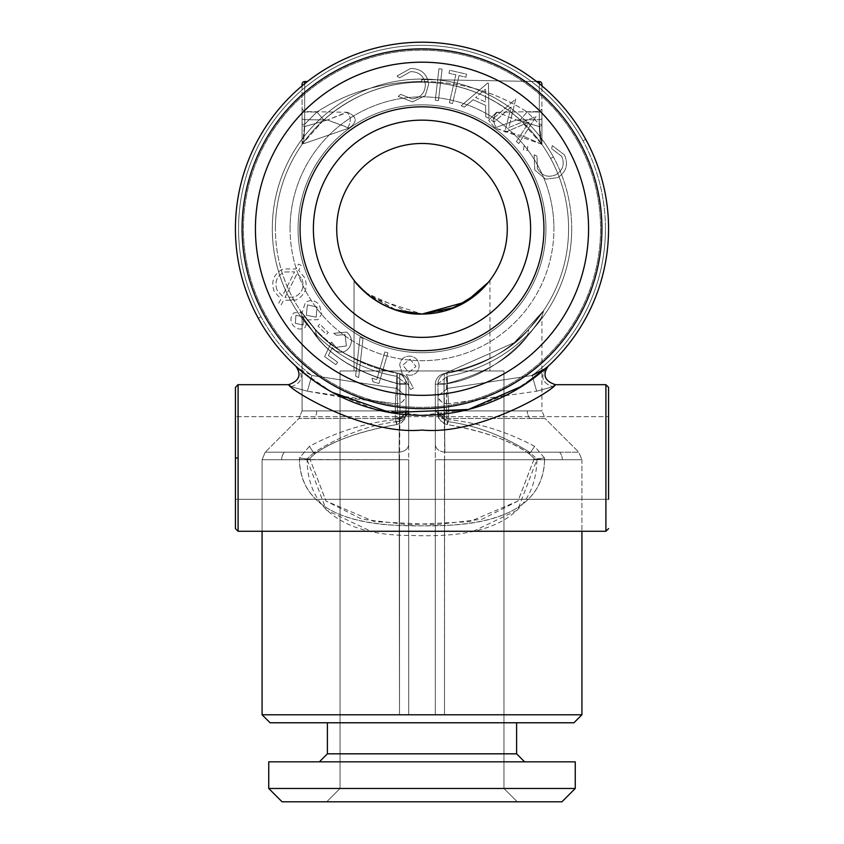 <?xml version="1.0" encoding="UTF-8"?>
<svg xmlns="http://www.w3.org/2000/svg" width="844" height="844" viewBox="0 0 844 844"><rect width="100%" height="100%" fill="white"/><g stroke="black" fill="none" stroke-linecap="round" stroke-linejoin="round"><path stroke-width="0.63" stroke-dasharray="4.22 3.17" d="M608.566 457.986L608.566 387.354L608.566 457.986M242.091 228.766A179.909 179.909 0 0 1 422 48.868A179.909 179.909 0 0 1 601.909 228.766A179.909 179.909 0 0 0 422 48.868A179.909 179.909 0 0 0 242.091 228.766A179.909 179.909 0 0 0 422 408.675A179.909 179.909 0 0 0 601.909 228.766A179.909 179.909 0 0 0 422 48.868A179.909 179.909 0 0 0 242.091 228.766A179.909 179.909 0 0 0 422 408.675A179.909 179.909 0 0 0 601.909 228.766A179.909 179.909 0 0 1 422 408.675A179.909 179.909 0 0 1 242.091 228.766M298.069 228.766A123.931 123.931 0 0 1 422 104.835A123.931 123.931 0 0 1 545.931 228.766A123.931 123.931 0 0 1 422 352.708A123.931 123.931 0 0 1 298.069 228.766A123.931 123.931 0 0 1 422 104.835A123.931 123.931 0 0 1 545.931 228.766A123.931 123.931 0 0 1 422 352.708A123.931 123.931 0 0 1 298.069 228.766A123.931 123.931 0 0 0 422 352.708A123.931 123.931 0 0 0 545.931 228.766A123.931 123.931 0 0 0 422 104.835A123.931 123.931 0 0 0 298.069 228.766A123.931 123.931 0 0 1 422 104.835A123.931 123.931 0 0 1 545.931 228.766A123.931 123.931 0 0 1 422 352.708A123.931 123.931 0 0 1 298.069 228.766M290.072 228.766A131.928 131.928 0 0 1 422 96.838A131.928 131.928 0 0 1 553.928 228.766A131.928 131.928 0 0 0 422 96.838A131.928 131.928 0 0 0 290.072 228.766A131.928 131.928 0 0 0 422 360.694A131.928 131.928 0 0 0 553.928 228.766A131.928 131.928 0 0 1 422 360.694A131.928 131.928 0 0 1 290.072 228.766M517.288 801.8L503.952 788.475L503.952 370.959L340.048 370.959L503.952 370.959L340.048 370.959L340.048 788.475L503.952 788.475L340.048 788.475L503.952 788.475L340.048 788.475L503.952 788.475L503.952 370.959L503.952 788.475L517.288 801.8L326.712 801.8L517.288 801.8L326.712 801.8L517.288 801.8L326.712 801.8L517.288 801.8L503.952 788.475L340.048 788.475L326.712 801.8L340.048 788.475L340.048 370.959L340.048 788.475L326.712 801.8M327.388 753.829L516.612 753.829L516.612 722.77L327.388 722.77L516.612 722.77L327.388 722.77L516.612 722.77L327.388 722.77L516.612 722.77L516.612 753.829L524.609 761.826L319.391 761.826L524.609 761.826L319.391 761.826L524.609 761.826L319.391 761.826L524.609 761.826L516.612 753.829L327.388 753.829L327.388 722.77L327.388 753.829L319.391 761.826L327.388 753.829L516.612 753.829M561.925 801.8L575.249 788.475L561.925 801.8L282.075 801.8L561.925 801.8L282.075 801.8L561.925 801.8L282.075 801.8L268.751 788.475L575.249 788.475L575.249 761.826L268.751 761.826L575.249 761.826L268.751 761.826L575.249 761.826L268.751 761.826L268.751 788.475L575.249 788.475L575.249 761.826M422 370.959L354.037 370.959L422 370.959M395.277 309.759L365.663 292.794L355.461 282.118M365.927 293.037L394.971 309.664M507.286 228.766A85.286 85.286 0 0 0 422 143.48A85.286 85.286 0 0 0 336.714 228.766A85.286 85.286 0 0 0 422 314.052A85.286 85.286 0 0 0 507.286 228.766M354.332 280.693L359.544 286.854M354.037 370.959L354.037 280.292L354.037 370.959L354.037 280.292L365.61 292.752L411.228 313.377M478.464 292.699L455.095 307.374L422 314.052L371.307 297.362M354.258 280.598L355.641 282.339M365.346 292.52L396.279 310.086M313.388 228.766A108.612 108.612 0 0 1 422 120.154A108.612 108.612 0 0 1 530.612 228.766A108.612 108.612 0 0 0 422 120.154A108.612 108.612 0 0 0 313.388 228.766A108.612 108.612 0 0 0 422 337.378A108.612 108.612 0 0 0 530.612 228.766A108.612 108.612 0 0 0 422 120.154A108.612 108.612 0 0 0 313.388 228.766A108.612 108.612 0 0 0 422 337.378A108.612 108.612 0 0 0 530.612 228.766A108.612 108.612 0 0 1 422 337.378A108.612 108.612 0 0 1 313.388 228.766M439.27 414.531L437.994 410.922L447.12 418.455L446.476 410.922L447.151 421.567L447.12 418.455L545.055 418.455L578.794 452.194L559.604 452.194A10.666 9.358 90 0 1 562.336 459.727L581.917 459.727L581.917 714.784L444.493 714.784L581.917 714.784L444.493 714.784L581.917 714.784L573.92 722.77L270.08 722.77L422 722.77L270.08 722.77L422 722.77L270.08 722.77L262.083 714.784L444.493 714.784L262.083 714.784L262.083 459.727L262.083 531.277L262.083 459.727L307.079 459.727L326.333 510.029L370.854 531.277M541.932 370.822L532.131 375.474L536.657 391.215L552.852 386.71L536.657 391.215L448.649 403.727L536.657 391.215L532.131 375.474L447.468 388.398L437.994 395.836L437.994 383.746L437.994 410.922L527.257 410.922A10.666 9.358 -90 0 0 529.99 418.455L545.055 418.455L578.794 452.194L559.604 452.194A10.666 9.358 90 0 1 562.336 459.727L444.493 459.727L581.917 459.727L581.917 531.277L581.917 459.727L444.493 459.727L444.883 452.194C439.007 451.413 435.82 448.892 435.325 444.651C435.82 448.892 439.007 451.413 444.883 452.194L444.598 418.455L435.325 410.922L435.325 444.651L435.325 384.178L435.325 410.922L444.609 418.455L444.493 714.784L262.083 714.784M473.273 531.277L517.699 509.987L536.921 459.727C535.18 531.098 465.35 537.438 411.102 535.444C363.068 535.687 307.86 521.328 307.079 459.727L307.142 458.851L307.079 459.727L310.086 459.516L299.42 459.505C300.242 513.289 359.133 525.823 410.374 525.601C468.241 527.342 542.724 521.814 544.58 459.505L544.496 457.986L534.621 446.349C507.054 431.653 478.4 422.738 448.649 419.616C478.4 422.749 507.065 431.664 534.621 446.349L544.496 457.986L536.858 458.851L529.462 452.194C502.644 435.367 475.214 425.165 447.151 421.567C475.214 425.154 502.644 435.367 529.462 452.194L529.051 453.745C533.324 457.469 534.938 459.284 533.904 459.199L536.858 458.851L529.462 452.194C528.386 455.232 530.116 453.281 534.621 446.349C530.116 453.27 528.397 455.222 529.462 452.194L529.051 453.734C511.77 441.053 484.53 431.347 447.341 424.606L448.649 419.616C442.52 419.415 438.964 417.558 437.994 414.035L447.151 421.567L447.341 424.606L447.151 421.567L437.994 414.035L437.994 410.922L437.994 414.035A10.666 5.581 -0 0 0 438.057 414.647A10.666 5.581 -0 0 0 448.649 419.616L447.341 424.606C482.831 430.693 510.071 440.399 529.051 453.734C533.292 457.416 534.917 459.231 533.904 459.199L544.58 459.505C543.758 513.289 484.867 525.823 433.626 525.601C375.759 527.342 301.276 521.814 299.42 459.505L399.507 459.727L399.972 410.922L399.391 418.455L408.675 410.922L408.675 384.178L408.675 444.651C408.179 448.892 404.993 451.413 399.117 452.194L399.391 418.455L408.675 410.922C407.979 415.343 404.888 417.854 399.402 418.455L399.972 410.922L399.391 418.455L298.945 418.455L396.88 418.455L396.849 421.567C368.796 425.154 341.356 435.367 314.538 452.194L307.142 458.851L314.538 452.194L314.949 453.734C332.23 441.053 359.47 431.347 396.659 424.606L396.849 421.567C402.904 420.46 405.964 417.949 406.006 414.035C405.131 418.624 402.082 421.135 396.849 421.567L396.891 418.455L404.73 414.541L406.006 410.922L405.943 414.647M437.994 410.922L446.476 410.922L446.845 373.238A10.666 10.666 0 0 0 437.994 383.746L437.994 414.035L437.994 383.746L446.476 383.746L446.845 373.238A10.666 10.666 0 0 0 437.994 383.746L447.373 376.318A149.715 149.715 0 0 0 571.715 228.766A149.715 149.715 0 0 1 447.373 376.318L447.468 388.398L447.373 376.318L437.994 383.746A10.666 10.666 0 0 1 446.845 373.238L447.373 376.308L446.845 373.238A146.592 146.592 0 0 0 550.647 158.493A146.592 146.592 0 0 1 446.845 373.238A10.666 10.666 0 0 0 437.994 383.746L446.476 383.746L446.476 410.922L541.932 410.922L541.932 316.363C540.382 320.646 503.942 376.181 444.028 384.178C482.61 374.768 510.346 358.848 527.257 336.439L528.84 329.139L527.257 336.439C536.636 324.529 541.531 317.84 541.932 316.363C540.392 320.488 504.965 374.831 446.476 383.746C484.298 373.734 511.221 357.962 527.257 336.439C536.647 324.518 541.531 317.829 541.932 316.363L543.715 310.465L528.84 329.139C512.561 349.205 485.237 363.901 446.845 373.238C485.553 363.775 513.015 348.931 529.241 328.706C548.41 305.18 548.273 305.328 528.84 329.139C512.171 349.775 484.013 364.608 444.366 373.639L514.281 342.664L543.568 310.687L528.84 329.139C512.171 349.775 484.013 364.608 444.366 373.639L514.281 342.664L543.568 310.687L528.84 329.139L527.257 336.439C536.647 324.518 541.531 317.829 541.932 316.363C540.382 320.646 503.942 376.192 444.028 384.178L435.325 384.178L444.028 384.178L444.366 373.639A10.666 10.666 0 0 0 435.325 384.178A10.666 10.666 0 0 1 444.366 373.639A10.666 10.666 0 0 0 435.325 384.178A10.666 10.666 0 0 1 444.366 373.639L444.028 384.178L444.366 373.639L444.028 384.178L435.325 384.178L444.028 384.178L444.883 452.194C439.007 451.413 435.82 448.892 435.325 444.651L435.325 714.784L444.493 714.784L399.507 714.784L408.675 714.784L399.507 714.784L399.117 452.194L399.507 459.727L262.083 459.727L399.507 459.727L262.083 459.727L265.206 452.194L314.538 452.194C315.603 455.222 313.884 453.27 309.379 446.349L299.504 457.986L299.42 459.505L299.504 457.986L309.379 446.349C336.946 431.653 365.6 422.738 395.351 419.616C365.6 422.749 336.935 431.664 309.379 446.349C313.884 453.281 315.614 455.232 314.538 452.194C341.345 435.367 368.786 425.165 396.849 421.567L396.659 424.606L395.351 419.616L396.659 424.606C361.169 430.693 333.929 440.399 314.949 453.734C310.676 457.469 309.062 459.284 310.096 459.199L299.504 457.986L310.096 459.199C309.083 459.231 310.708 457.416 314.949 453.745L314.538 452.194L284.396 452.194A10.666 9.358 -90 0 0 281.664 459.727A10.666 9.358 90 0 1 284.396 452.194L399.117 452.194L399.402 418.455L298.945 418.455L399.391 418.455L399.117 452.194C404.993 451.413 408.179 448.892 408.675 444.651L408.675 410.922L302.068 410.922L397.524 410.922L396.88 418.455L397.524 410.922L406.006 410.922L406.006 383.746L406.006 414.035C405.331 417.4 401.776 419.257 395.351 419.616L395.351 403.727L341.852 397.25M323.822 119.911L302.553 143.786L323.822 119.911C352.75 94.866 385.275 82.29 421.388 82.184C385.275 82.29 352.75 94.866 323.822 119.911L316.859 111.999L323.822 119.911M422.612 82.184A146.592 146.592 0 0 0 421.388 82.184A146.592 146.592 0 0 1 422.612 82.184C458.725 82.29 491.25 94.866 520.178 119.911C491.25 94.866 458.725 82.29 422.612 82.184L422.464 81.52L422.612 82.184M541.447 143.786L520.178 119.911L541.932 144.482L539.316 124.268L541.447 143.786M539.316 81.562A2.669 2.669 0 0 1 541.932 84.231L541.932 111.999L539.316 111.999L539.316 124.268L539.316 111.999L527.141 111.999L539.316 111.999L539.316 81.562L422.464 79.526A26.649 26.649 0 0 0 421.536 79.526A26.649 26.649 0 0 1 422.464 79.526L422.464 81.52C461.214 81.836 496.103 91.996 527.141 111.999L539.316 124.268L541.932 124.268L541.932 111.999L541.932 144.482L541.932 124.268L539.316 124.268L527.141 111.999L520.178 119.911L527.141 111.999C495.934 92.007 461.046 81.857 422.464 81.52L421.536 81.52C382.954 81.847 348.066 92.007 316.859 111.999L304.684 124.268L302.068 124.268L302.068 111.999L302.068 144.482L302.068 124.268L304.684 124.268L302.553 143.786L304.684 124.268L316.859 111.999C347.907 91.996 382.796 81.836 421.536 81.52L421.388 82.184L422.464 81.52L422.464 79.526L536.562 81.509M312.354 379.716L314.696 381.393M329.382 390.719L332.357 392.386M547.999 366.37L542.122 371.529L511.643 392.386L468.779 409.382L422 415.332A186.566 186.566 0 0 0 585.725 139.323A186.566 186.566 0 0 0 235.434 228.766A186.566 186.566 0 0 0 422 415.332L375.221 409.393L332.357 392.386L301.878 371.529L298.217 368.364L311.869 375.474L298.217 368.364A186.566 186.566 0 0 1 375.844 48.002A186.566 186.566 0 0 1 545.783 368.364C540.223 377.152 542.576 383.271 552.852 386.71C542.576 383.271 540.223 377.152 545.783 368.364A186.566 186.566 0 0 0 422 42.2A186.566 186.566 0 0 0 258.275 318.209A186.566 186.566 0 0 1 375.844 48.002A186.566 186.566 0 0 1 585.725 139.323A186.566 186.566 0 0 0 422 42.2A186.566 186.566 0 0 0 258.275 318.209L261.007 316.722A183.443 183.443 0 0 1 376.614 51.03A183.443 183.443 0 0 1 582.993 140.821A183.443 183.443 0 0 0 238.557 228.766A183.443 183.443 0 0 0 311.869 375.474L307.343 391.215L395.351 403.727L396.532 388.398L311.869 375.474A183.443 183.443 0 0 1 261.007 316.722L258.275 318.209A186.566 186.566 0 0 0 298.217 368.364A186.566 186.566 0 0 1 296.096 366.454M608.566 499.289L235.434 499.289L608.566 499.289L608.566 416.672L235.434 416.672L608.566 416.672L608.566 499.289M578.71 143.153A178.569 178.569 0 0 1 466.183 401.786A178.569 178.569 0 0 1 336.387 72.056A178.569 178.569 0 0 1 578.71 143.153A178.569 178.569 0 0 0 243.431 228.766A178.569 178.569 0 0 0 507.613 385.476A178.569 178.569 0 0 0 578.71 143.153M495.069 128.13L488.634 120.281L495.069 128.13L523.66 136.338L540.466 143.744L495.069 128.13L495.987 127.507L495.069 128.13M581.917 714.784L399.507 714.784L399.117 452.194L265.206 452.194L262.083 459.727L265.206 452.194L399.117 452.194L265.206 452.194L298.945 418.455L314.01 418.455L298.945 418.455L265.206 452.194L298.945 418.455L302.068 410.922L408.675 410.922L408.675 384.178L399.972 384.178L408.675 384.178A10.666 10.666 0 0 0 399.634 373.639A10.666 10.666 0 0 1 408.675 384.178A10.666 10.666 0 0 0 399.634 373.639C357.518 363.637 328.39 347.739 312.259 325.953C295.611 305.127 296.582 306.193 315.16 329.139C331.439 349.205 358.774 363.901 397.155 373.238C355.725 362.656 327.198 346.641 311.584 325.183C295.632 305.148 296.835 306.456 315.16 329.139C331.829 349.775 359.998 364.608 399.634 373.639C357.518 363.637 328.39 347.739 312.259 325.953C295.611 305.127 296.582 306.193 315.16 329.139C331.829 349.775 359.998 364.608 399.634 373.639L399.972 384.178C360.916 374.493 333.169 358.573 316.743 336.439L302.068 316.363L302.068 410.922L316.743 410.922L302.068 410.922L298.945 418.455L302.068 410.922L399.972 410.922L399.634 373.639A10.666 10.666 0 0 1 408.675 384.178L399.972 384.178L399.634 373.639L399.972 384.178C360.916 374.493 333.169 358.573 316.743 336.439C298.692 312.111 297.51 310.697 313.219 332.198C328.611 355.208 356.706 372.394 397.524 383.746C359.702 373.734 332.779 357.962 316.743 336.439L302.068 316.363L300.295 310.476L315.16 329.139L300.295 310.476L315.16 329.139L316.743 336.439C298.438 311.826 297.489 310.687 313.884 333.021C329.782 356.39 358.478 373.438 399.972 384.178L408.675 384.178L408.675 444.651C408.179 448.892 404.993 451.413 399.117 452.194C404.993 451.413 408.179 448.892 408.675 444.651L408.675 410.922C407.979 415.343 404.888 417.854 399.402 418.455L396.88 418.455C402.303 417.801 405.342 415.29 406.006 410.922L406.006 395.836C404.476 401.227 400.921 403.865 395.351 403.727L397.155 373.238A146.592 146.592 0 0 1 293.353 299.05A146.592 146.592 0 0 0 397.155 373.238L396.627 376.308A149.715 149.715 0 0 1 384.959 83.714A149.715 149.715 0 0 1 553.39 156.995A149.715 149.715 0 0 0 272.285 228.766A149.715 149.715 0 0 0 396.627 376.318L406.006 383.746A10.666 10.666 0 0 0 397.155 373.238A10.666 10.666 0 0 1 406.006 383.746L396.627 376.308L396.532 388.398L311.869 375.474L307.343 391.215L291.148 386.71L307.343 391.215L341.841 397.239M290.916 386.531L288.585 384.685L238.092 384.685L238.092 531.277L238.092 457.986L238.092 531.277L605.908 531.277L605.908 384.685L605.908 457.986L605.908 384.685L555.415 384.685L552.852 386.71M555.289 384.79L555.415 384.685C553.115 390.719 478.843 435.472 421.989 430.06C365.157 435.493 290.885 390.698 288.585 384.685C299.335 380.982 301.751 374.82 295.833 366.201L295.833 366.201M439.27 414.541L447.12 418.455L545.055 418.455L578.794 452.194L444.883 452.194C439.007 451.413 435.82 448.892 435.325 444.651L435.325 410.922L444.028 410.922L444.609 418.455L435.325 410.922L435.325 714.784L444.493 714.784L435.325 714.784L444.493 714.784L444.493 459.727L435.325 459.727L435.325 714.784L435.325 459.727L444.493 459.727L444.493 714.784L444.493 459.727L435.325 459.727L562.336 459.727L536.921 459.727L536.858 458.851L544.496 457.986L544.58 459.505L536.921 459.727L581.917 459.727L578.794 452.194L581.917 459.727L578.794 452.194L444.883 452.194L444.028 410.922L435.325 410.922L435.325 384.178L435.325 410.922L444.598 418.455L444.028 384.178C482.61 374.768 510.346 358.848 527.257 336.439M235.434 416.672L235.434 499.289M282.075 801.8L268.751 788.475L268.751 761.826M543.937 228.766A121.937 121.937 0 0 0 422 106.829A121.937 121.937 0 0 0 300.063 228.766A121.937 121.937 0 0 0 422 350.703A121.937 121.937 0 0 0 543.937 228.766M255.426 228.766A166.574 166.574 0 0 0 422 395.351A166.574 166.574 0 0 0 588.574 228.766A166.574 166.574 0 0 0 422 62.192A166.574 166.574 0 0 0 255.426 228.766M402.409 374.356L410.617 389.527L413.37 388.082L406.08 374.377L409.234 375.263C414.879 375.19 418.17 372.352 419.099 366.729C419.12 360.694 416.145 357.149 410.163 356.094C404.244 356.073 400.752 358.995 399.697 364.83L402.409 374.356L410.617 389.527L413.37 388.082L406.08 374.377L409.234 375.263C414.879 375.19 418.17 372.352 419.099 366.729C419.12 360.694 416.145 357.149 410.163 356.094C404.244 356.073 400.752 358.995 399.697 364.83L402.409 374.356M371.982 378.207L372.942 381.731L378.967 383.492L387.923 352.866L384.885 351.969L376.793 379.61L371.982 378.207L372.942 381.731L378.967 383.492L387.923 352.866L384.885 351.969L376.793 379.61L371.982 378.207M355.63 376.118L358.626 377.584L363.004 338.602L360.029 337.146L355.63 376.118L358.626 377.584L363.004 338.602L360.029 337.146L355.63 376.118M324.634 356.611L335.859 364.703L337.632 362.234L328.4 355.577L332.219 347.591L334.899 350.281C340.354 353.531 345.101 352.676 349.131 347.707C352.792 341.767 351.969 336.556 346.652 332.093L333.749 333.317L336.408 335.237L345.069 334.625L346.399 345.903L336.07 347.411L331.513 342.02L324.634 356.611L335.859 364.703L337.632 362.234L328.4 355.577L332.219 347.591L334.899 350.281C340.354 353.531 345.101 352.676 349.131 347.707C352.792 341.767 351.969 336.556 346.652 332.093L333.749 333.317L336.408 335.237L345.069 334.625L346.399 345.903L336.07 347.411L331.513 342.02L324.634 356.611M319.813 324.191L317.966 326.069L326.459 334.403L328.295 332.536L319.813 324.191L317.966 326.069L326.459 334.403L328.295 332.536L319.813 324.191M305.106 327.525L307.796 319.887L318.009 319.707L321.743 313.936L319.465 305.19C315.529 300.211 310.835 299.282 305.38 302.405L302.236 312.449L293.997 312.808C290.304 316.616 289.967 320.773 292.995 325.257C296.466 329.329 300.496 330.088 305.106 327.525L307.796 319.887L318.009 319.707L321.743 313.936L319.465 305.19C315.529 300.211 310.835 299.282 305.38 302.405L302.236 312.449L293.997 312.808C290.304 316.616 289.967 320.773 292.995 325.257C296.466 329.329 300.496 330.088 305.106 327.525M281.231 304.842L283.521 300.316L295.949 300.021C305.053 295.189 308.049 287.867 304.937 278.056L298.692 270.386L301.202 265.47L298.554 264.056L296.065 268.993L283.067 268.941C273.878 273.783 270.85 281.147 273.983 291.022L280.883 299.124L278.604 303.471L281.231 304.842L283.521 300.316L295.949 300.021C305.053 295.189 308.049 287.867 304.937 278.056L298.692 270.386L301.202 265.47L298.554 264.056L296.065 268.993L283.067 268.941C273.878 273.783 270.85 281.147 273.983 291.022L280.883 299.124L278.604 303.471L281.231 304.842M410.511 68.48L396.996 76.044L399.623 77.817L410.659 71.624C419.162 71.782 424.068 76.055 425.355 84.442C425.081 92.998 420.681 97.82 412.125 98.906L400.636 94.359L398.241 96.406L412.516 101.892L425.344 95.53L428.689 83.957C427.032 73.702 420.977 68.543 410.511 68.48L396.996 76.044L399.623 77.817L410.659 71.624C419.183 71.793 424.078 76.065 425.355 84.442C425.081 92.998 420.681 97.82 412.125 98.906L400.636 94.359L398.241 96.406L412.516 101.892L425.344 95.53L428.689 83.957C427.032 73.702 420.977 68.543 410.511 68.48M438.447 100.647L442.087 69.124L438.943 68.765L435.293 100.278L438.447 100.647L442.087 69.124L438.943 68.765L435.293 100.278L438.447 100.647M459.009 75.591L465.93 77.184L466.616 74.177L449.652 70.263L448.966 73.27L455.855 74.863L449.409 102.778L452.563 103.517L459.009 75.591L465.93 77.184L466.616 74.177L449.652 70.263L448.966 73.27L455.855 74.863L449.409 102.778L452.563 103.517L459.009 75.591M488.433 83.313L487.737 82.997L461.183 105.753L464.284 107.167L473.125 99.729L485.564 105.363L485.775 116.905L488.992 118.371L488.433 83.313L487.737 82.997L461.183 105.753L464.284 107.167L473.125 99.729L485.564 105.363L485.775 116.905L488.992 118.371L488.433 83.313M516.412 141.57L518.743 143.575L536.088 116.472L508.837 127.507L515.758 98.991L491.524 120.154L493.909 122.211L511.126 106.966L504.807 131.58L505.408 132.107L529.04 122.148L516.412 141.57L518.743 143.575L536.088 116.472L508.837 127.507L515.758 98.991L491.524 120.154L493.909 122.211L511.126 106.966L504.807 131.58L505.408 132.107L529.04 122.148L516.412 141.57M527.268 150.422L527.764 146.666L524.008 146.181L523.502 149.947L527.268 150.422L527.764 146.666L524.008 146.181L523.502 149.947L527.268 150.422M564.509 154.948L552.271 145.601L551.691 148.692L561.703 156.33C564.921 164.179 562.948 170.34 555.806 174.813C547.883 177.936 541.742 175.816 537.375 168.452L536.984 156.151L534.168 154.779L534.79 169.971L545.667 179.171L557.567 177.662C566.282 172.102 568.592 164.527 564.509 154.948L552.271 145.601L551.691 148.692L561.703 156.33C564.921 164.179 562.948 170.34 555.806 174.813C547.883 177.936 541.742 175.816 537.375 168.452L536.984 156.151L534.168 154.779L534.79 169.971L545.667 179.171L557.567 177.662C566.282 172.102 568.592 164.527 564.509 154.948M575.249 788.475L268.751 788.475M503.952 370.959L340.048 370.959M449.219 309.6L422 314.052L449.103 309.642M468.589 300.211L471.522 298.206M478.231 292.9L484.614 286.675M488.454 282.223L478.485 292.678M484.435 286.865L488.507 282.17M422 314.052L455.222 307.322L478.664 292.509M483.211 288.163L488.539 282.128M489.837 280.461L488.391 282.307M484.688 286.601L484.161 287.171M478.379 292.762L460.497 304.874M408.675 459.727L399.507 459.727L408.675 459.727L399.507 459.727L399.507 714.784L408.675 714.784L408.675 459.727L408.675 714.784L408.675 459.727L408.675 714.784L399.507 714.784L399.507 459.727L408.675 459.727L408.675 444.651M532.131 375.474A183.443 183.443 0 0 0 605.443 228.766A183.443 183.443 0 0 1 532.131 375.474L447.468 388.398L448.649 403.727L448.649 419.616L448.649 403.727A10.666 7.891 180 0 1 437.994 395.836L437.994 414.035C438.479 417.959 440.336 421.082 443.554 423.393L447.341 424.616C440.294 421.62 437.181 418.096 437.994 414.035L438.004 414.647M291.148 386.71C301.424 383.271 303.777 377.152 298.217 368.364C303.777 377.152 301.424 383.271 291.148 386.71M397.155 373.238L397.524 383.746L397.155 373.238A10.666 10.666 0 0 1 406.006 383.746L406.006 410.922L397.524 410.922L397.524 383.746L406.006 383.746A10.666 10.666 0 0 0 397.155 373.238A146.592 146.592 0 0 1 275.408 228.766A146.592 146.592 0 0 0 293.353 299.05A146.592 146.592 0 0 1 385.729 86.732A146.592 146.592 0 0 1 550.647 158.493A146.592 146.592 0 0 0 275.408 228.766A146.592 146.592 0 0 1 550.647 158.493A146.592 146.592 0 0 1 446.845 373.238A146.592 146.592 0 0 0 550.647 158.493A146.592 146.592 0 0 0 275.408 228.766A146.592 146.592 0 0 0 397.155 373.238A10.666 10.666 0 0 1 406.006 383.746A10.666 10.666 0 0 0 397.155 373.238M405.996 414.647L406.006 414.035C405.51 417.97 403.664 421.082 400.446 423.393L396.659 424.616C403.727 421.578 406.84 418.054 406.006 414.035A10.666 5.581 -0 0 1 395.351 419.616L395.351 403.727C400.394 404.171 403.949 401.544 406.006 395.836L406.006 383.746L397.524 383.746L397.524 410.922L316.743 410.922L399.972 410.922L399.972 384.178L399.972 410.922L408.675 410.922L399.972 410.922L399.972 384.178C358.478 373.438 329.782 356.39 313.884 333.021C297.489 310.687 298.438 311.826 316.743 336.439L302.068 316.363L300.295 310.476L302.068 316.363L302.068 410.922L302.068 316.363M541.932 144.482L540.466 143.744L541.932 144.482L541.932 125.366L541.932 144.482M303.534 143.744L348.931 128.13L303.534 143.744L304.726 126.558L302.068 125.366L302.068 144.482L302.068 108.876L304.684 111.545L346.589 112.273C350.935 115.617 351.41 120.692 348.013 127.507L327.472 119.985L304.726 126.558L303.534 143.744M437.994 383.746A10.666 10.666 0 0 1 446.845 373.238A10.666 10.666 0 0 0 437.994 383.746M307.438 81.509L304.684 81.562A2.669 2.669 0 0 0 302.068 84.231L302.068 111.999L304.684 111.999L304.684 83.704M540.466 143.744L539.274 126.558L516.528 119.985L495.987 127.507C492.59 120.692 493.065 115.617 497.411 112.273L496.483 112.294L488.634 120.281L496.483 112.294L539.316 111.545L497.411 112.273L516.528 119.985L495.987 127.507C492.59 120.692 493.065 115.617 497.411 112.273L516.528 119.985L539.274 119.679L539.316 111.545L541.932 108.876L539.316 111.545L539.274 119.679L516.528 119.985L539.274 126.558L540.466 143.744L523.66 136.338M541.932 125.366L539.274 126.558L539.274 119.679L541.932 119.057L541.932 125.366L539.274 126.558L539.274 119.679L541.932 119.057L541.932 108.876L541.932 125.366M348.931 128.13L327.472 119.985L304.726 126.558L302.068 125.366L302.068 108.876L304.684 111.545L304.726 119.679L304.684 111.545L302.068 108.876L304.684 111.545L347.517 112.294C357.212 116.746 357.677 122.021 348.931 128.13C357.677 122.021 357.212 116.746 347.517 112.294L327.472 119.985L346.589 112.273C350.935 115.617 351.41 120.692 348.013 127.507L348.931 128.13M406.006 395.836L396.532 388.398L406.006 395.836M447.468 388.398L448.649 403.727C443.079 403.865 439.524 401.227 437.994 395.836L447.468 388.398M539.316 83.704L539.316 111.999L541.932 111.999L541.932 85.856M302.068 85.856L302.068 111.999L304.684 111.999L304.684 124.268L304.684 111.999L316.859 111.999L304.684 111.999L304.684 81.562M302.068 119.057L302.068 125.366L302.068 119.057L304.726 119.679L302.068 119.057M235.434 457.986L235.434 528.608L235.434 457.986L235.434 528.608L235.434 457.986L238.092 457.986M485.532 101.987L475.668 97.514L485.311 89.285L485.532 101.987L475.668 97.514L485.311 89.285L485.532 101.987M276.843 289.745C274.448 281.759 276.948 275.84 284.375 272L294.609 271.863L282.329 296.128L276.843 289.745C274.448 281.759 276.948 275.84 284.375 272L294.609 271.863L282.329 296.128L276.843 289.745M302.036 279.164C304.578 287.16 302.131 293.1 294.683 296.972L285.019 297.383L297.246 273.277L302.036 279.164C304.578 287.16 302.131 293.1 294.683 296.972L285.019 297.383L297.246 273.277L302.036 279.164M304.03 316.954L303.101 325.056L295.368 323.294L295.928 315.361L304.03 316.954L303.101 325.056L295.368 323.294L295.928 315.361L304.03 316.954M317.101 307.016L316.173 317.133L306.34 315.276L307.374 304.884L317.101 307.016L316.173 317.133L306.34 315.276L307.374 304.884L317.101 307.016M410.005 359.164L415.997 366.412L408.749 372.426L402.757 365.167L410.005 359.164L415.997 366.412L408.749 372.426L402.757 365.167L410.005 359.164M545.055 418.455L529.99 418.455A10.666 9.358 -90 0 1 527.257 410.922L444.028 410.922L444.028 384.178L444.028 410.922L435.325 410.922L541.932 410.922L444.028 410.922L541.932 410.922L545.055 418.455M571.715 228.766A149.715 149.715 0 0 0 553.39 156.995A149.715 149.715 0 0 1 571.715 228.766M605.443 228.766A183.443 183.443 0 0 0 582.993 140.821A183.443 183.443 0 0 1 605.443 228.766M608.566 228.766A186.566 186.566 0 0 1 545.783 368.364A186.566 186.566 0 0 0 585.725 139.323A186.566 186.566 0 0 1 608.566 228.766M605.908 457.986L605.908 531.277L605.908 457.986M529.462 452.194L578.794 452.194L529.462 452.194M408.675 384.178A10.666 10.666 0 0 0 399.634 373.639A10.666 10.666 0 0 1 408.675 384.178M435.325 384.178A10.666 10.666 0 0 1 444.366 373.639A10.666 10.666 0 0 0 435.325 384.178M559.604 452.194L444.883 452.194L559.604 452.194A10.666 9.358 90 0 1 562.336 459.727M290.61 300.548L293.353 299.05L290.61 300.548M316.743 336.439L315.16 329.139L316.743 336.439M550.647 158.493L553.39 156.995L550.647 158.493M585.725 139.323L582.993 140.821L585.725 139.323M421.536 81.52L421.536 79.526L421.536 81.52M488.634 120.281L496.483 112.294L488.634 120.281M316.743 410.922A10.666 9.358 90 0 1 314.01 418.455M304.726 126.558L304.726 119.679L327.472 119.985L304.726 119.679L304.726 126.558M489.963 280.292L489.963 370.959M533.914 459.516L518.037 500.988L482.283 519.155L435.831 524.704L374.325 521.655L326.016 501.051L310.086 459.516L325.963 500.988L361.717 519.155L408.169 524.704L469.675 521.655L517.984 501.051L533.914 459.516M555.415 384.685C544.696 381.055 542.259 374.915 548.125 366.243L547.26 367.045M543.705 310.486L541.932 316.363L543.715 310.465L542.861 311.721M520.178 119.911L519.44 119.257M302.068 144.482L302.068 138.057M238.092 384.685L237.08 384.885"/><path stroke-width="1.27" d="M608.566 457.986L608.566 387.354L608.566 457.986M543.937 228.766A121.937 121.937 0 0 1 422 350.703A121.937 121.937 0 0 1 300.063 228.766A121.937 121.937 0 0 1 422 106.829A121.937 121.937 0 0 1 543.937 228.766M530.612 228.766A108.612 108.612 0 0 1 422 337.378A108.612 108.612 0 0 1 313.388 228.766A108.612 108.612 0 0 1 422 120.154A108.612 108.612 0 0 1 530.612 228.766M255.426 228.766A166.574 166.574 0 0 1 422 62.192A166.574 166.574 0 0 1 588.574 228.766A166.574 166.574 0 0 1 422 395.351A166.574 166.574 0 0 1 255.426 228.766M242.091 228.766A179.909 179.909 0 0 1 422 48.868A179.909 179.909 0 0 1 601.909 228.766A179.909 179.909 0 0 1 422 408.675A179.909 179.909 0 0 1 242.091 228.766M394.971 309.664L422 314.052C382.944 315.645 354.586 282.814 354.037 280.292C354.67 282.867 382.87 315.614 422 314.052L395.277 309.759M355.461 282.118L365.927 293.037M336.714 228.766A85.286 85.286 0 0 1 422 143.48A85.286 85.286 0 0 1 507.286 228.766A85.286 85.286 0 0 1 422 314.052A85.286 85.286 0 0 1 336.714 228.766M359.544 286.854L371.307 297.362M411.228 313.377L421.05 314.052M355.641 282.339L359.365 286.665M359.428 286.728L365.346 292.52M396.279 310.086L422 314.052L455.074 307.385L478.485 292.678M422 722.77L573.92 722.77L581.917 714.784L262.083 714.784L262.083 531.277L262.083 714.784L270.08 722.77L422 722.77M581.917 531.277L581.917 714.784L581.917 531.277M370.854 531.277L473.273 531.277M235.434 457.986L235.434 387.354L235.434 528.608L235.434 457.986L238.092 457.986L238.092 531.277L605.908 531.277L605.908 384.685L555.415 384.685C544.696 381.055 542.259 374.915 548.125 366.243L547.26 367.045M238.092 457.986L238.092 384.685L288.585 384.685C290.885 390.698 365.157 435.493 421.989 430.06C478.843 435.472 553.115 390.719 555.415 384.685L552.852 386.71M258.275 318.209A186.566 186.566 0 0 0 608.566 228.766A186.566 186.566 0 0 0 375.844 48.002A186.566 186.566 0 0 0 296.096 366.454M298.227 368.364L312.354 379.716M314.696 381.393L329.382 390.719M332.357 392.386L390.16 412.6L468.452 409.467L522.826 385.75L547.999 366.37M235.434 499.289L235.434 387.354L235.434 528.608L238.092 531.277L235.434 528.608M608.566 499.289L608.566 416.672L608.566 499.289M295.854 366.233L295.833 366.201C301.751 374.82 299.335 380.982 288.585 384.685L291.148 386.71M327.388 722.77L327.388 753.829L516.612 753.829L516.612 722.77M327.388 753.829L319.391 761.826M516.612 753.829L524.609 761.826M268.751 788.475L575.249 788.475L575.249 761.826L268.751 761.826L268.751 788.475L282.075 801.8L561.925 801.8L575.249 788.475M449.103 309.642L468.589 300.211M471.522 298.206L478.231 292.9M484.614 286.675L488.454 282.223M488.539 282.128L489.837 280.461M488.507 282.17L465.709 302.004L422 314.052M478.664 292.509L483.211 288.163M484.435 286.865L478.464 292.699M488.391 282.307L484.688 286.601M484.161 287.171L478.379 292.762M460.497 304.874L449.219 309.6M532.131 375.474L545.783 368.364L541.932 370.822M536.562 81.509L539.316 81.562A2.669 2.669 0 0 1 541.932 84.231L541.932 85.856M302.068 85.856L302.068 84.231A2.669 2.669 0 0 1 304.684 81.562L307.438 81.509M235.434 387.354L238.092 384.685L235.434 387.354L235.434 416.672M539.316 81.562L539.316 83.704M304.684 83.704L304.684 81.562M605.908 384.685L608.566 387.354L605.908 384.685M573.92 722.77L581.917 714.784M605.908 531.277L608.566 528.608L605.908 531.277M270.08 722.77L262.083 714.784"/></g></svg>
